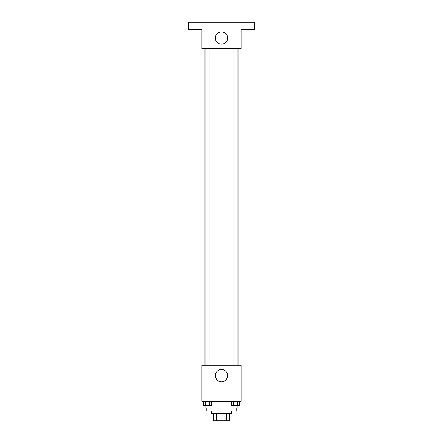 <?xml version="1.0" encoding="UTF-8"?>
<svg xmlns="http://www.w3.org/2000/svg" width="443" height="443" viewBox="0 0 443 443"><rect width="100%" height="100%" fill="white"/><g stroke="black" fill="none" stroke-linecap="round" stroke-linejoin="round"><path stroke-width="0.66" d="M226.65 413.513L226.65 420.85L213.548 420.85L213.548 413.513M226.65 420.85L229.452 420.85L229.452 413.513L229.452 420.85M231.285 411.065L231.285 413.513L211.715 413.513L211.715 411.065M216.35 413.513L216.35 420.85M206.826 408.009L206.826 411.065L236.174 411.065L236.174 408.009M241.07 401.28L201.93 401.28L201.93 365.204L241.07 365.204L241.07 401.28M227.636 375.598A6.136 6.136 0 0 1 218.432 380.914A6.136 6.136 0 0 1 218.432 370.287A6.136 6.136 0 0 1 227.636 375.598M238.035 48.442L238.035 365.204M233.046 365.204L233.046 48.442M209.954 48.442L209.954 365.204M241.07 48.442L201.93 48.442L201.93 29.487L188.48 29.487L188.48 22.15L254.52 22.15L254.52 29.487L241.07 29.487L241.07 48.442M227.636 38.048A6.136 6.136 0 0 1 218.432 43.364A6.136 6.136 0 0 1 218.432 32.738A6.136 6.136 0 0 1 227.636 38.048M239.729 401.28L239.729 405.561L231.257 405.561L231.257 401.28M237.609 401.28L237.609 405.561M233.372 401.28L233.372 405.561M237.935 405.561L237.935 408.009L233.046 408.009L233.046 405.561M211.743 401.28L211.743 405.561L203.271 405.561L203.271 401.28M209.628 401.28L209.628 405.561M205.391 401.28L205.391 405.561M209.954 405.561L209.954 408.009L205.065 408.009L205.065 405.561M204.965 48.442L204.965 365.204M237.935 365.204L237.935 48.442M205.065 48.442L205.065 365.204"/></g></svg>

